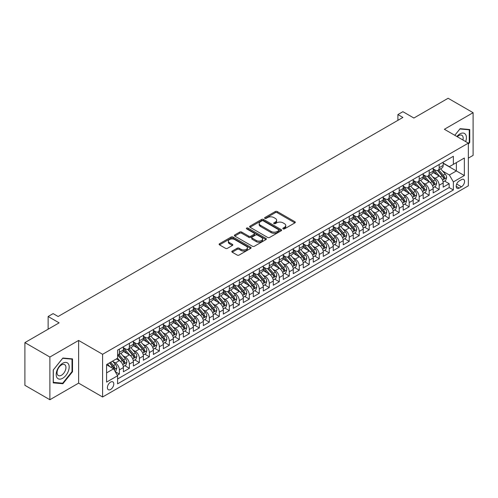 <?xml version="1.0" encoding="UTF-8"?>
<svg xmlns="http://www.w3.org/2000/svg" width="498" height="498" viewBox="0 0 498 498"><rect width="100%" height="100%" fill="white"/><g stroke="black" fill="none" stroke-linecap="round" stroke-linejoin="round"><path stroke-width="0.75" d="M283.107 228.881A0.971 0.56 0 0 0 284.476 228.881L294.903 222.861A1.388 0.803 0 0 0 295.308 222.295A1.388 0.803 0 0 0 294.903 221.728L277.243 211.538A1.388 0.803 0 0 0 275.282 211.538L264.861 217.551A0.971 0.56 0 0 0 264.575 217.95A0.971 0.56 0 0 0 264.861 218.348A0.971 0.56 0 0 0 266.231 218.348L267.582 217.57A4.438 2.565 0 0 1 273.863 217.57L275.332 218.417A4.438 2.565 0 0 1 276.633 220.228A4.438 2.565 0 0 1 275.332 222.04L273.981 222.824A0.971 0.56 0 0 0 273.701 223.216A0.971 0.56 0 0 0 273.981 223.614A0.971 0.56 0 0 0 275.357 223.614L276.707 222.836A4.438 2.565 0 0 1 282.982 222.836L284.451 223.683A4.438 2.565 0 0 1 285.752 225.494A4.438 2.565 0 0 1 284.451 227.312L283.107 228.09A0.971 0.56 0 0 0 282.82 228.482A0.971 0.56 0 0 0 283.107 228.881L283.107 228.09M110.593 389.492A4.519 2.608 120 0 0 113.544 385.502A4.519 2.608 120 0 0 112.853 381.879A4.519 2.608 120 0 0 110.593 382.103A4.519 2.608 120 0 0 107.636 386.087A4.519 2.608 120 0 0 108.334 389.716A4.519 2.608 120 0 0 110.593 389.492M232.224 251.067A1.388 0.803 0 0 0 231.813 251.633A1.388 0.803 0 0 0 232.224 252.2L237.173 255.057A1.388 0.803 0 0 0 239.133 255.057L250.712 248.378A1.388 0.803 0 0 0 251.117 247.811A1.388 0.803 0 0 0 250.712 247.245L233.052 237.048A1.388 0.803 0 0 0 231.091 237.048L219.518 243.734A1.388 0.803 0 0 0 219.114 244.3A1.388 0.803 0 0 0 219.518 244.867L225.501 248.321A1.388 0.803 0 0 0 227.462 248.321L232.417 245.458A1.388 0.803 0 0 0 232.821 244.892A1.388 0.803 0 0 0 232.417 244.325L229.447 242.613A3.71 2.141 0 0 1 228.364 241.1A3.71 2.141 0 0 1 230.655 239.121A3.71 2.141 0 0 1 234.695 239.582L246.323 246.292A3.71 2.141 0 0 1 247.406 247.811A3.71 2.141 0 0 1 245.116 249.791A3.71 2.141 0 0 1 241.076 249.324L239.133 248.209A1.388 0.803 0 0 0 237.173 248.209L232.224 251.067L232.224 252.2L237.173 249.361L237.173 248.209M468.35 158.127L473.1 155.388L473.1 112.691L448.119 98.268L413.888 118.032L402.894 111.683L397.902 114.571L402.894 117.453L58.129 316.504L53.13 313.622L48.132 316.504L48.132 329.197M49.881 357.035L49.881 399.732L78.616 383.143L78.616 340.445L49.881 357.035L24.9 342.612L59.125 322.853L48.132 316.504M78.616 340.445L102.6 354.296L468.35 143.125L468.35 185.822L102.6 396.993L102.6 354.296M473.1 112.691L444.372 129.281L468.35 143.125M267.681 237.446A1.388 0.803 0 0 0 269.642 237.446L281.214 230.761A1.388 0.803 0 0 0 281.625 230.194A1.388 0.803 0 0 0 281.214 229.634L263.56 219.437A1.388 0.803 0 0 0 261.599 219.437L250.027 226.117A1.388 0.803 0 0 0 249.616 226.683A1.388 0.803 0 0 0 250.027 227.25L267.681 237.446M247.027 229.092A0.971 0.56 0 0 1 248.01 229.229L248.01 228.072L265.963 238.436A1.388 0.803 0 0 1 266.368 239.003A1.388 0.803 0 0 1 265.963 239.569L254.391 246.255A1.388 0.803 0 0 1 252.43 246.255L234.77 236.058L234.77 234.925A1.388 0.803 0 0 0 234.365 235.492A1.388 0.803 0 0 0 234.77 236.058M234.77 234.925L239.725 232.068A1.388 0.803 0 0 1 241.686 232.068L248.844 236.201A1.388 0.803 0 0 0 250.811 236.201L254.092 234.303A1.388 0.803 0 0 0 254.503 233.736A1.388 0.803 0 0 0 254.092 233.17L246.641 228.868A0.971 0.56 0 0 1 246.354 228.47A0.971 0.56 0 0 1 246.952 227.953A0.971 0.56 0 0 1 248.01 228.072M49.881 399.732L24.9 385.309L24.9 342.612M117.31 375.28L119.389 374.085L115.237 371.689M112.878 361.498L115.387 362.949A5.652 3.262 60 0 1 119.389 369.871L123.386 367.568L123.386 371.776L129.38 368.315L124.836 365.688M122.875 355.734L125.384 357.178A5.652 3.262 60 0 1 129.38 364.1L133.377 361.797L133.377 366.005L139.372 362.544L134.827 359.923M132.866 349.963L135.375 351.407A5.652 3.262 60 0 1 139.372 358.336L143.368 356.026L143.368 360.241L149.369 356.773L144.818 354.153M142.858 344.193L145.372 345.643A5.652 3.262 60 0 1 149.369 352.565L153.365 350.256L153.365 354.47L159.36 351.009L154.816 348.382M152.855 338.422L155.364 339.873A5.652 3.262 60 0 1 159.36 346.795L163.356 344.485L163.356 348.7L169.351 345.239L164.807 342.612M162.846 332.652L165.355 334.102A5.652 3.262 60 0 1 169.351 341.024L173.348 338.715L173.348 342.929L179.348 339.468L174.798 336.841M172.837 326.881L175.352 328.331A5.652 3.262 60 0 1 179.348 335.254L183.345 332.95L183.345 337.158L189.34 333.697L184.795 331.07M182.834 321.117L185.343 322.561A5.652 3.262 60 0 1 189.34 329.483L193.336 327.18L193.336 331.388L199.331 327.927L194.786 325.3M192.826 315.346L195.334 316.79A5.652 3.262 60 0 1 199.331 323.719L203.333 321.409L203.333 325.617L209.328 322.156L204.778 319.535M202.823 309.575L205.332 311.026A5.652 3.262 60 0 1 209.328 317.948L213.325 315.639L213.325 319.853L219.319 316.392L214.775 313.765M212.814 303.805L215.323 305.255A5.652 3.262 60 0 1 219.319 312.178L223.316 309.868L223.316 314.082L229.31 310.621L224.766 307.994M222.805 298.034L225.314 299.485A5.652 3.262 60 0 1 229.31 306.407L233.313 304.097L233.313 308.312L239.308 304.851L234.757 302.224M232.803 292.264L235.311 293.714A5.652 3.262 60 0 1 239.308 300.636L243.304 298.333L243.304 302.541L249.299 299.08L244.755 296.453M242.794 286.493L245.302 287.944A5.652 3.262 60 0 1 249.299 294.866L253.295 292.563L253.295 296.771L259.296 293.31L254.746 290.683M252.785 280.729L255.293 282.173A5.652 3.262 60 0 1 259.296 289.101L263.293 286.792L263.293 291L269.287 287.539L264.737 284.918M262.782 274.958L265.291 276.409A5.652 3.262 60 0 1 269.287 283.331L273.284 281.021L273.284 285.236L279.278 281.768L274.734 279.148M272.773 269.188L275.282 270.638A5.652 3.262 60 0 1 279.278 277.56L283.275 275.251L283.275 279.465L289.276 276.004L284.725 273.377M282.764 263.417L285.273 264.868A5.652 3.262 60 0 1 289.276 271.79L293.272 269.48L293.272 273.695L299.267 270.233L294.716 267.607M292.762 257.647L295.27 259.097A5.652 3.262 60 0 1 299.267 266.019L303.263 263.71L303.263 267.924L309.258 264.463L304.714 261.836M302.753 251.876L305.262 253.326A5.652 3.262 60 0 1 309.258 260.249L313.254 257.945L313.254 262.153L319.255 258.692L314.705 256.065M312.744 246.112L315.253 247.556A5.652 3.262 60 0 1 319.255 254.484L323.252 252.175L323.252 256.383L329.246 252.922L324.702 250.301M322.741 240.341L325.25 241.785A5.652 3.262 60 0 1 329.246 248.714L333.243 246.404L333.243 250.619L339.238 247.151L334.693 244.53M332.732 234.57L335.241 236.021A5.652 3.262 60 0 1 339.238 242.943L343.234 240.634L343.234 244.848L349.235 241.387L344.684 238.76M342.724 228.8L345.239 230.25A5.652 3.262 60 0 1 349.235 237.173L353.231 234.863L353.231 239.077L359.226 235.616L354.682 232.989M352.721 223.029L355.23 224.48A5.652 3.262 60 0 1 359.226 231.402L363.223 229.092L363.223 233.307L369.217 229.846L364.673 227.219M362.712 217.259L365.221 218.709A5.652 3.262 60 0 1 369.217 225.631L373.22 223.328L373.22 227.536L379.215 224.075L374.664 221.448M372.709 211.494L375.218 212.939A5.652 3.262 60 0 1 379.215 219.861L383.211 217.558L383.211 221.766L389.206 218.305L384.661 215.684M382.701 205.724L385.209 207.168A5.652 3.262 60 0 1 389.206 214.096L393.202 211.787L393.202 215.995L399.197 212.534L394.653 209.913M392.692 199.953L395.2 201.404A5.652 3.262 60 0 1 399.197 208.326L403.199 206.016L403.199 210.231L409.194 206.77L404.644 204.143M402.689 194.183L405.198 195.633A5.652 3.262 60 0 1 409.194 202.555L413.191 200.246L413.191 204.46L419.185 200.999L414.641 198.372M412.68 188.412L415.189 189.863A5.652 3.262 60 0 1 419.185 196.785L423.182 194.475L423.182 198.69L429.176 195.228L424.632 192.602M422.671 182.642L425.18 184.092A5.652 3.262 60 0 1 429.176 191.014L433.179 188.711L433.179 192.919L439.174 189.458L439.174 185.244A5.652 3.262 -120 0 0 435.177 178.321L432.669 176.877M434.623 186.831L439.174 189.458M123.386 367.568A5.652 3.262 -120 0 0 119.389 360.639L116.389 358.909M133.377 361.797A5.652 3.262 -120 0 0 129.38 354.875L123.199 351.302M143.368 356.026A5.652 3.262 -120 0 0 139.372 349.104L133.196 345.537M153.365 350.256A5.652 3.262 -120 0 0 149.369 343.334L143.187 339.767M163.356 344.485A5.652 3.262 -120 0 0 159.36 337.563L153.179 333.996M173.348 338.715A5.652 3.262 -120 0 0 169.351 331.793L163.176 328.226M183.345 332.95A5.652 3.262 -120 0 0 179.348 326.022L173.167 322.455M193.336 327.18A5.652 3.262 -120 0 0 189.34 320.251L183.158 316.684M203.333 321.409A5.652 3.262 -120 0 0 199.331 314.487L193.156 310.914M213.325 315.639A5.652 3.262 -120 0 0 209.328 308.716L203.147 305.15M223.316 309.868A5.652 3.262 -120 0 0 219.319 302.946L213.138 299.379M233.313 304.097A5.652 3.262 -120 0 0 229.31 297.175L223.135 293.608M243.304 298.333A5.652 3.262 -120 0 0 239.308 291.405L233.126 287.838M253.295 292.563A5.652 3.262 -120 0 0 249.299 285.634L243.117 282.067M263.293 286.792A5.652 3.262 -120 0 0 259.296 279.87L253.115 276.297M273.284 281.021A5.652 3.262 -120 0 0 269.287 274.099L263.106 270.532M283.275 275.251A5.652 3.262 -120 0 0 279.278 268.329L273.097 264.762M293.272 269.48A5.652 3.262 -120 0 0 289.276 262.558L283.094 258.991M303.263 263.71A5.652 3.262 -120 0 0 299.267 256.787L293.085 253.221M313.254 257.945A5.652 3.262 -120 0 0 309.258 251.017L303.077 247.45M323.252 252.175A5.652 3.262 -120 0 0 319.255 245.253L313.074 241.679M333.243 246.404A5.652 3.262 -120 0 0 329.246 239.482L323.065 235.915M343.234 240.634A5.652 3.262 -120 0 0 339.238 233.711L333.062 230.144M353.231 234.863A5.652 3.262 -120 0 0 349.235 227.941L343.054 224.374M363.223 229.092A5.652 3.262 -120 0 0 359.226 222.17L353.045 218.603M373.22 223.328A5.652 3.262 -120 0 0 369.217 216.4L363.042 212.833M383.211 217.558A5.652 3.262 -120 0 0 379.215 210.635L373.033 207.062M393.202 211.787A5.652 3.262 -120 0 0 389.206 204.865L383.024 201.292M403.199 206.016A5.652 3.262 -120 0 0 399.197 199.094L393.022 195.527M413.191 200.246A5.652 3.262 -120 0 0 409.194 193.324L403.013 189.757M423.182 194.475A5.652 3.262 -120 0 0 419.185 187.553L413.004 183.986M433.179 188.711A5.652 3.262 -120 0 0 429.176 181.782L423.001 178.216M461.459 179.647L459.262 180.917A4.382 2.527 120 0 0 456.398 184.777A4.382 2.527 120 0 0 457.071 188.288A4.382 2.527 120 0 0 459.262 188.076L461.459 186.806A4.382 2.527 120 0 0 464.323 182.947A4.382 2.527 120 0 0 463.65 179.436A4.382 2.527 120 0 0 461.459 179.647M106.597 372.871L113.588 368.831L117.59 375.76L117.59 383.834L453.361 189.975L453.361 181.901L449.364 174.979L442.66 171.107M117.59 375.76L106.597 382.103L106.597 364.567L117.59 358.218L117.59 350.138L453.361 156.285L453.361 164.359L464.354 158.015L464.354 175.551L453.361 181.901M123.386 347.716L125.384 348.874A5.652 3.262 60 0 0 128.21 349.154L132.207 346.845A5.652 3.262 -120 0 0 133.377 344.255L133.377 341.024M133.377 341.945L135.375 343.103A5.652 3.262 60 0 0 138.201 343.383L142.198 341.074A5.652 3.262 -120 0 0 143.368 338.484L143.368 335.254M143.368 336.181L145.372 337.333A5.652 3.262 60 0 0 148.199 337.613L152.195 335.303A5.652 3.262 -120 0 0 153.365 332.714L153.365 329.483M153.365 330.411L155.364 331.562A5.652 3.262 60 0 0 158.19 331.842L162.186 329.533A5.652 3.262 -120 0 0 163.356 326.949L163.356 323.719M163.356 324.64L165.355 325.792A5.652 3.262 60 0 0 168.181 326.072L172.177 323.762A5.652 3.262 -120 0 0 173.348 321.179L173.348 317.948M173.348 318.869L175.352 320.021A5.652 3.262 60 0 0 178.178 320.301L182.175 317.998A5.652 3.262 -120 0 0 183.345 315.408L183.345 312.178M183.345 313.099L185.343 314.257A5.652 3.262 60 0 0 188.169 314.537L192.166 312.227A5.652 3.262 -120 0 0 193.336 309.638L193.336 306.407M193.336 307.328L195.334 308.486A5.652 3.262 60 0 0 198.16 308.766L202.157 306.457A5.652 3.262 -120 0 0 203.333 303.867L203.333 300.636M203.333 301.564L205.332 302.716A5.652 3.262 60 0 0 208.158 302.996L212.154 300.686A5.652 3.262 -120 0 0 213.325 298.097L213.325 294.866M213.325 295.793L215.323 296.945A5.652 3.262 60 0 0 218.149 297.225L222.145 294.916A5.652 3.262 -120 0 0 223.316 292.332L223.316 289.101M223.316 290.023L225.314 291.174A5.652 3.262 60 0 0 228.14 291.454L232.143 289.145A5.652 3.262 -120 0 0 233.313 286.562L233.313 283.331M233.313 284.252L235.311 285.404A5.652 3.262 60 0 0 238.137 285.684L242.134 283.381A5.652 3.262 -120 0 0 243.304 280.791L243.304 277.56M243.304 278.482L245.302 279.639A5.652 3.262 60 0 0 248.129 279.913L252.125 277.61A5.652 3.262 -120 0 0 253.295 275.021L253.295 271.79M253.295 272.711L255.293 273.869A5.652 3.262 60 0 0 258.12 274.149L262.122 271.84A5.652 3.262 -120 0 0 263.293 269.25L263.293 266.019M263.293 266.94L265.291 268.098A5.652 3.262 60 0 0 268.117 268.378L272.113 266.069A5.652 3.262 -120 0 0 273.284 263.479L273.284 260.249M273.284 261.176L275.282 262.328A5.652 3.262 60 0 0 278.108 262.608L282.105 260.298A5.652 3.262 -120 0 0 283.275 257.715L283.275 254.478M283.275 255.406L285.273 256.557A5.652 3.262 60 0 0 288.099 256.837L292.102 254.528A5.652 3.262 -120 0 0 293.272 251.944L293.272 248.714M293.272 249.635L295.27 250.787A5.652 3.262 60 0 0 298.097 251.067L302.093 248.763A5.652 3.262 -120 0 0 303.263 246.174L303.263 242.943M303.263 243.864L305.262 245.016A5.652 3.262 60 0 0 308.088 245.296L312.084 242.993A5.652 3.262 -120 0 0 313.254 240.403L313.254 237.173M313.254 238.094L315.253 239.252A5.652 3.262 60 0 0 318.085 239.532L322.082 237.222A5.652 3.262 -120 0 0 323.252 234.633L323.252 231.402M323.252 232.323L325.25 233.481A5.652 3.262 60 0 0 328.076 233.761L332.073 231.452A5.652 3.262 -120 0 0 333.243 228.862L333.243 225.631M333.243 226.559L335.241 227.711A5.652 3.262 60 0 0 338.067 227.991L342.064 225.681A5.652 3.262 -120 0 0 343.234 223.092L343.234 219.861M343.234 220.788L345.239 221.94A5.652 3.262 60 0 0 348.065 222.22L352.061 219.911A5.652 3.262 -120 0 0 353.231 217.327L353.231 214.096M353.231 215.018L355.23 216.169A5.652 3.262 60 0 0 358.056 216.449L362.052 214.146A5.652 3.262 -120 0 0 363.223 211.557L363.223 208.326M363.223 209.247L365.221 210.399A5.652 3.262 60 0 0 368.047 210.679L372.043 208.376A5.652 3.262 -120 0 0 373.22 205.786L373.22 202.555M373.22 203.477L375.218 204.634A5.652 3.262 60 0 0 378.044 204.915L382.041 202.605A5.652 3.262 -120 0 0 383.211 200.015L383.211 196.785M383.211 197.706L385.209 198.864A5.652 3.262 60 0 0 388.035 199.144L392.032 196.835A5.652 3.262 -120 0 0 393.202 194.245L393.202 191.014M393.202 191.942L395.2 193.093A5.652 3.262 60 0 0 398.026 193.373L402.023 191.064A5.652 3.262 -120 0 0 403.199 188.474L403.199 185.244M403.199 186.171L405.198 187.323A5.652 3.262 60 0 0 408.024 187.603L412.02 185.293A5.652 3.262 -120 0 0 413.191 182.71L413.191 179.479M413.191 180.401L415.189 181.552A5.652 3.262 60 0 0 418.015 181.832L422.011 179.523A5.652 3.262 -120 0 0 423.182 176.939L423.182 173.709M423.182 174.63L425.18 175.782A5.652 3.262 60 0 0 428.006 176.062L432.009 173.758A5.652 3.262 -120 0 0 433.179 171.169L433.179 167.938M117.59 378.99L449.165 187.553L449.165 183.687L443.17 187.148L443.17 182.94A5.652 3.262 -120 0 0 439.174 176.012L432.992 172.445M433.179 168.859L435.177 170.017A5.652 3.262 -120 0 0 438.003 170.297A5.652 3.262 -120 0 0 439.174 167.708L439.174 164.477M438.003 170.297L442 167.988A5.652 3.262 -120 0 0 443.17 165.398L443.17 162.167M119.389 349.104L119.389 352.335A5.652 3.262 60 0 1 118.219 354.918A5.652 3.262 60 0 1 117.59 355.149M118.219 354.918L122.215 352.615A5.652 3.262 -120 0 0 123.386 350.026L123.386 346.795M129.38 343.334L129.38 346.564A5.652 3.262 60 0 1 128.21 349.154M139.372 337.563L139.372 340.794A5.652 3.262 60 0 1 138.201 343.383M149.369 331.793L149.369 335.023A5.652 3.262 60 0 1 148.199 337.613M159.36 326.022L159.36 329.253A5.652 3.262 60 0 1 158.19 331.842M169.351 320.251L169.351 323.482A5.652 3.262 60 0 1 168.181 326.072M179.348 314.487L179.348 317.718A5.652 3.262 60 0 1 178.178 320.301M189.34 308.716L189.34 311.947A5.652 3.262 60 0 1 188.169 314.537M199.331 302.946L199.331 306.177A5.652 3.262 60 0 1 198.16 308.766M209.328 297.175L209.328 300.406A5.652 3.262 60 0 1 208.158 302.996M219.319 291.405L219.319 294.635A5.652 3.262 60 0 1 218.149 297.225M229.31 285.634L229.31 288.865A5.652 3.262 60 0 1 228.14 291.454M239.308 279.87L239.308 283.101A5.652 3.262 60 0 1 238.137 285.684M249.299 274.099L249.299 277.33A5.652 3.262 60 0 1 248.129 279.913M259.296 268.329L259.296 271.559A5.652 3.262 60 0 1 258.12 274.149M269.287 262.558L269.287 265.789A5.652 3.262 60 0 1 268.117 268.378M279.278 256.787L279.278 260.018A5.652 3.262 60 0 1 278.108 262.608M289.276 251.017L289.276 254.248A5.652 3.262 60 0 1 288.099 256.837M299.267 245.253L299.267 248.483A5.652 3.262 60 0 1 298.097 251.067M309.258 239.482L309.258 242.713A5.652 3.262 60 0 1 308.088 245.296M319.255 233.711L319.255 236.942A5.652 3.262 60 0 1 318.085 239.532M329.246 227.941L329.246 231.172A5.652 3.262 60 0 1 328.076 233.761M339.238 222.17L339.238 225.401A5.652 3.262 60 0 1 338.067 227.991M349.235 216.4L349.235 219.63A5.652 3.262 60 0 1 348.065 222.22M359.226 210.629L359.226 213.866A5.652 3.262 60 0 1 358.056 216.449M369.217 204.865L369.217 208.096A5.652 3.262 60 0 1 368.047 210.679M379.215 199.094L379.215 202.325A5.652 3.262 60 0 1 378.044 204.915M389.206 193.324L389.206 196.554A5.652 3.262 60 0 1 388.035 199.144M399.197 187.553L399.197 190.784A5.652 3.262 60 0 1 398.026 193.373M409.194 181.782L409.194 185.013A5.652 3.262 60 0 1 408.024 187.603M419.185 176.012L419.185 179.243A5.652 3.262 60 0 1 418.015 181.832M429.176 170.248L429.176 173.478A5.652 3.262 60 0 1 428.006 176.062M429.176 191.014L429.176 195.228M419.185 196.785L419.185 200.999M409.194 202.555L409.194 206.77M399.197 208.326L399.197 212.534M389.206 214.096L389.206 218.305M379.215 219.861L379.215 224.075M369.217 225.631L369.217 229.846M359.226 231.402L359.226 235.616M349.235 237.173L349.235 241.387M339.238 242.943L339.238 247.151M329.246 248.714L329.246 252.922M319.255 254.484L319.255 258.692M309.258 260.249L309.258 264.463M299.267 266.019L299.267 270.233M289.276 271.79L289.276 276.004M279.278 277.56L279.278 281.768M269.287 283.331L269.287 287.539M259.296 289.101L259.296 293.31M249.299 294.866L249.299 299.08M239.308 300.636L239.308 304.851M229.31 306.407L229.31 310.621M219.319 312.178L219.319 316.392M209.328 317.948L209.328 322.156M199.331 323.719L199.331 327.927M189.34 329.483L189.34 333.697M179.348 335.254L179.348 339.468M169.351 341.024L169.351 345.239M159.36 346.795L159.36 351.009M149.369 352.565L149.369 356.773M139.372 358.336L139.372 362.544M129.38 364.1L129.38 368.315M119.389 369.871L119.389 374.085M113.588 368.831L106.597 364.797M449.364 174.979L456.361 170.939L456.361 162.628L464.354 158.015M443.17 163.319L464.354 175.551M443.17 163.089L449.364 166.668L453.361 164.359M78.616 383.143L102.6 396.993M397.902 114.571L397.902 120.335M444.621 181.06L449.165 183.687M449.165 187.553L453.361 189.975M468.35 144.146L469.751 142.403L469.751 129.542L460.108 128.683L454.792 135.3L459.909 128.97L469.253 129.804L469.253 142.26L468.35 143.38M53.23 382.881L62.873 383.74L72.515 371.745L72.515 358.884L62.873 358.025L53.23 370.02L53.23 382.881M469.253 142.117L469.751 142.403M72.017 371.458L72.515 371.745M61.858 383.155L62.873 383.74M283.493 229.018L284.451 228.464A4.438 2.565 0 0 0 285.752 226.652L285.752 225.494M276.633 220.228L276.633 221.386A4.438 2.565 0 0 1 275.332 223.197L274.373 223.751M294.884 222.874L277.243 212.69A1.388 0.803 0 0 0 275.282 212.69L265.247 218.485M281.196 230.773L263.56 220.589A1.388 0.803 0 0 0 261.599 220.589L250.04 227.262M278.762 230.593A0.971 0.56 0 0 0 279.048 230.194A0.971 0.56 0 0 0 278.762 229.802L263.268 220.851A0.971 0.56 0 0 0 261.892 220.851L260.473 221.672A4.438 2.565 0 0 0 259.172 223.484A4.438 2.565 0 0 0 260.473 225.301L271.068 231.414A4.438 2.565 0 0 0 277.342 231.414L278.762 230.593L278.762 231.751A0.971 0.56 0 0 0 279.048 231.352L279.048 230.194M259.172 223.484L259.172 224.642A4.438 2.565 0 0 0 260.473 226.453L260.473 225.301M278.762 231.751L277.342 232.566A4.438 2.565 0 0 1 271.068 232.566L260.473 226.453M234.788 236.071L239.725 233.22L239.725 232.068M254.503 233.736L254.503 234.888A1.388 0.803 0 0 1 254.092 235.454L250.811 237.353A1.388 0.803 0 0 1 248.844 237.353L241.686 233.22A1.388 0.803 0 0 0 239.725 233.22M248.01 229.229L265.944 239.582M256.277 240.49A3.71 2.141 0 0 0 260.323 240.957A3.71 2.141 0 0 0 262.614 238.978A3.71 2.141 0 0 0 261.525 237.459L257.429 235.093A1.388 0.803 0 0 0 255.468 235.093L252.181 236.992A1.388 0.803 0 0 0 251.776 237.558A1.388 0.803 0 0 0 252.181 238.125L256.277 240.49L256.277 241.642A3.71 2.141 0 0 0 260.323 242.109A3.71 2.141 0 0 0 262.614 240.129L262.614 238.978M251.776 237.558L251.776 238.716A1.388 0.803 0 0 0 252.181 239.283L252.181 238.125M256.277 241.642L252.181 239.283M247.406 247.811L247.406 248.963A3.71 2.141 0 0 1 245.116 250.942A3.71 2.141 0 0 1 241.076 250.482L239.133 249.361A1.388 0.803 0 0 0 237.173 249.361M228.364 241.1L228.364 242.252A3.71 2.141 0 0 0 229.447 243.765L229.447 242.613M232.398 245.47L229.447 243.765M250.693 248.39L233.052 238.206A1.388 0.803 0 0 0 231.091 238.206L219.537 244.873L219.518 243.734M443.083 181.951L445.666 180.457L446.669 177.574A3.747 2.16 -120 0 0 445.206 174.057L440.643 168.772M439.728 176.379L434.312 170.111A10.813 6.244 -120 0 0 433.179 168.922M436.758 174.624L433.727 171.113A8.976 5.179 -120 0 0 433.179 170.509M437.493 170.497L442.112 175.844A3.747 2.16 60 0 1 443.444 178.427C444.011 179.18 444.409 178.944 444.646 177.73A3.747 2.16 -120 0 0 443.307 175.153L438.744 169.868M437.767 170.409L442.728 176.155A1.905 1.102 60 0 1 443.208 176.902L444.646 177.73M443.444 178.427L443.718 178.869M465.667 141.575A9.188 5.304 120 0 0 459.909 133.925A9.188 5.304 120 0 0 456.903 136.514M462.928 139.994A6.287 3.629 120 0 0 461.87 135.294A6.287 3.629 120 0 0 458.726 135.605A6.287 3.629 120 0 0 457.27 136.732M468.63 129.443L469.253 129.804M68.301 371.271A9.188 5.304 120 0 0 65.923 362.395A9.188 5.304 120 0 0 57.052 370.263A9.188 5.304 120 0 0 59.424 379.14A9.188 5.304 120 0 0 68.301 371.271M65.344 370.431A6.287 3.629 120 0 0 64.634 364.636A6.287 3.629 120 0 0 57.644 369.74A6.287 3.629 120 0 0 58.347 375.529A6.287 3.629 120 0 0 65.344 370.431M53.33 382.389L53.33 369.933L62.673 358.311L72.017 359.145L72.017 371.601L62.673 383.223L53.23 382.333M71.401 358.784L72.017 359.145M433.092 187.715L435.675 186.227L436.671 183.345A3.747 2.16 -120 0 0 435.215 179.828L430.652 174.537M429.737 182.15L424.321 175.881A10.813 6.244 -120 0 0 423.182 174.692M426.767 180.388L423.736 176.883A8.976 5.179 -120 0 0 423.182 176.28M427.502 176.267L432.115 181.614A3.747 2.16 60 0 1 433.453 184.192C434.013 184.945 434.418 184.714 434.654 183.501A3.747 2.16 -120 0 0 433.316 180.923L428.753 175.638M427.77 176.18L432.731 181.926A1.905 1.102 60 0 1 433.216 182.673L434.654 183.501M433.453 184.192L433.727 184.64M423.101 193.485L425.684 191.998L426.68 189.109A3.747 2.16 -120 0 0 425.224 185.592L420.654 180.307M419.739 187.92L414.324 181.652A10.813 6.244 -120 0 0 413.191 180.463M416.77 186.159L413.745 182.654A8.976 5.179 -120 0 0 413.191 182.05M417.505 182.038L422.123 187.385A3.747 2.16 60 0 1 423.462 189.962C424.022 190.715 424.421 190.485 424.657 189.271A3.747 2.16 -120 0 0 423.325 186.694L418.756 181.403M417.778 181.951L422.74 187.696A1.905 1.102 60 0 1 423.219 188.443L424.657 189.271M423.462 189.962L423.73 190.41M413.103 199.256L415.687 197.768L416.689 194.88A3.747 2.16 -120 0 0 415.226 191.363L410.663 186.078M409.748 193.691L404.332 187.422A10.813 6.244 -120 0 0 403.199 186.233M406.779 191.929L403.747 188.425A8.976 5.179 -120 0 0 403.199 187.821M407.513 187.808L412.132 193.156A3.747 2.16 60 0 1 413.465 195.733C414.031 196.486 414.429 196.256 414.666 195.042A3.747 2.16 -120 0 0 413.328 192.458L408.765 187.173M407.787 187.721L412.749 193.467A1.905 1.102 60 0 1 413.228 194.208L414.666 195.042M413.465 195.733L413.738 196.175M403.112 205.027L405.696 203.539L406.692 200.65A3.747 2.16 -120 0 0 405.235 197.133L400.672 191.848M399.757 199.461L394.341 193.187A10.813 6.244 -120 0 0 393.202 191.998M396.788 197.7L393.756 194.195A8.976 5.179 -120 0 0 393.202 193.591M397.522 193.579L402.135 198.92A3.747 2.16 60 0 1 403.473 201.503C404.034 202.256 404.438 202.026 404.675 200.812A3.747 2.16 -120 0 0 403.336 198.229L398.774 192.944M397.79 193.485L402.751 199.231A1.905 1.102 60 0 1 403.237 199.978L404.675 200.812M403.473 201.503L403.747 201.945M393.121 210.797L395.705 209.303L396.701 206.421A3.747 2.16 -120 0 0 395.244 202.904L390.675 197.619M389.76 205.226L384.344 198.957A10.813 6.244 -120 0 0 383.211 197.768M386.79 203.47L383.765 199.959A8.976 5.179 -120 0 0 383.211 199.362M387.525 199.343L392.144 204.69A3.747 2.16 60 0 1 393.482 207.274C394.043 208.027 394.441 207.797 394.677 206.583A3.747 2.16 -120 0 0 393.345 203.999L388.776 198.714M387.799 199.256L392.76 205.002A1.905 1.102 60 0 1 393.239 205.749L394.677 206.583M393.482 207.274L393.75 207.716M383.124 216.568L385.707 215.074L386.709 212.192A3.747 2.16 -120 0 0 385.247 208.674L380.684 203.389M379.769 210.996L374.353 204.728A10.813 6.244 -120 0 0 373.22 203.539M376.799 209.241L373.768 205.73A8.976 5.179 -120 0 0 373.22 205.126M377.534 205.114L382.153 210.461A3.747 2.16 60 0 1 383.485 213.044C384.051 213.798 384.45 213.567 384.686 212.347A3.747 2.16 -120 0 0 383.348 209.77L378.785 204.485M377.801 205.027L382.769 210.772A1.905 1.102 60 0 1 383.248 211.519L384.686 212.347M383.485 213.044L383.759 213.486M373.133 222.338L375.716 220.844L376.712 217.962A3.747 2.16 -120 0 0 375.255 214.445L370.693 209.154M369.777 216.767L364.362 210.498A10.813 6.244 -120 0 0 363.223 209.309M366.808 215.005L363.777 211.501A8.976 5.179 -120 0 0 363.223 210.897M367.536 210.884L372.155 216.232A3.747 2.16 60 0 1 373.494 218.809C374.054 219.562 374.459 219.332 374.695 218.118A3.747 2.16 -120 0 0 373.357 215.541L368.794 210.256M367.81 210.797L372.772 216.543A1.905 1.102 60 0 1 373.257 217.29L374.695 218.118M373.494 218.809L373.768 219.257M363.142 228.103L365.725 226.615L366.721 223.727A3.747 2.16 -120 0 0 365.264 220.216L360.695 214.924M359.78 222.538L354.364 216.269A10.813 6.244 -120 0 0 353.231 215.08M356.811 220.776L353.785 217.271A8.976 5.179 -120 0 0 353.231 216.667M357.545 216.655L362.164 222.002A3.747 2.16 60 0 1 363.503 224.579C364.063 225.333 364.461 225.102 364.698 223.888A3.747 2.16 -120 0 0 363.366 221.311L358.797 216.02M357.819 216.568L362.781 222.313A1.905 1.102 60 0 1 363.26 223.06L364.698 223.888M363.503 224.579L363.77 225.028M353.144 233.873L355.728 232.385L356.73 229.497A3.747 2.16 -120 0 0 355.267 225.98L350.704 220.695M349.789 228.308L344.373 222.04A10.813 6.244 -120 0 0 343.234 220.851M346.82 226.546L343.788 223.042A8.976 5.179 -120 0 0 343.234 222.438M347.554 222.425L352.173 227.773A3.747 2.16 60 0 1 353.505 230.35C354.072 231.103 354.47 230.873 354.707 229.659A3.747 2.16 -120 0 0 353.368 227.076L348.805 221.791M347.822 222.338L352.789 228.084A1.905 1.102 60 0 1 353.269 228.831L354.707 229.659M353.505 230.35L353.779 230.792M343.153 239.644L345.737 238.156L346.733 235.268A3.747 2.16 -120 0 0 345.276 231.751L340.707 226.466M339.798 234.079L334.382 227.804A10.813 6.244 -120 0 0 333.243 226.621M336.822 232.317L333.797 228.812A8.976 5.179 -120 0 0 333.243 228.209M337.557 228.196L342.176 233.543A3.747 2.16 60 0 1 343.514 236.12C344.074 236.874 344.473 236.643 344.709 235.43A3.747 2.16 -120 0 0 343.377 232.846L338.808 227.561M337.831 228.109L342.792 233.848A1.905 1.102 60 0 1 343.271 234.595L344.709 235.43M343.514 236.12L343.788 236.562M333.162 245.414L335.739 243.92L336.741 241.038A3.747 2.16 -120 0 0 335.285 237.521L330.716 232.236M329.8 239.843L324.385 233.574A10.813 6.244 -120 0 0 323.252 232.385M326.831 238.088L323.806 234.577A8.976 5.179 -120 0 0 323.252 233.979M327.566 233.96L332.185 239.308A3.747 2.16 60 0 1 333.517 241.891C334.083 242.644 334.482 242.414 334.718 241.2A3.747 2.16 -120 0 0 333.386 238.617L328.817 233.332M327.84 233.873L332.801 239.619A1.905 1.102 60 0 1 333.28 240.366L334.718 241.2M333.517 241.891L333.791 242.333M323.165 251.185L325.748 249.691L326.75 246.809A3.747 2.16 -120 0 0 325.287 243.292L320.724 238.007M319.809 245.614L314.394 239.345A10.813 6.244 -120 0 0 313.254 238.156M316.84 243.858L313.808 240.347A8.976 5.179 -120 0 0 313.254 239.743M317.575 239.731L322.194 245.078A3.747 2.16 60 0 1 323.526 247.662C324.092 248.415 324.491 248.185 324.727 246.964A3.747 2.16 -120 0 0 323.389 244.387L318.826 239.102M317.842 239.644L322.81 245.39A1.905 1.102 60 0 1 323.289 246.137L324.727 246.964M323.526 247.662L323.8 248.104M313.174 256.956L315.757 255.462L316.753 252.579A3.747 2.16 -120 0 0 315.296 249.062L310.727 243.777M309.812 251.384L304.403 245.116A10.813 6.244 -120 0 0 303.263 243.927M306.843 249.623L303.817 246.118A8.976 5.179 -120 0 0 303.263 245.514M307.577 245.502L312.196 250.849A3.747 2.16 60 0 1 313.535 253.426C314.095 254.179 314.493 253.949 314.73 252.735A3.747 2.16 -120 0 0 313.398 250.158L308.828 244.873M307.851 245.414L312.812 251.16A1.905 1.102 60 0 1 313.292 251.907L314.73 252.735M313.535 253.426L313.808 253.874M303.182 262.72L305.76 261.232L306.762 258.344A3.747 2.16 -120 0 0 305.305 254.833L300.736 249.542M299.821 257.155L294.405 250.886A10.813 6.244 -120 0 0 293.272 249.697M296.852 255.393L293.826 251.888A8.976 5.179 -120 0 0 293.272 251.285M297.586 251.272L302.205 256.619A3.747 2.16 60 0 1 303.537 259.197C304.104 259.95 304.502 259.719 304.739 258.506A3.747 2.16 -120 0 0 303.406 255.928L298.837 250.637M297.86 251.185L302.821 256.931A1.905 1.102 60 0 1 303.301 257.678L304.739 258.506M303.537 259.197L303.811 259.645M293.185 268.49L295.768 267.003L296.771 264.114A3.747 2.16 -120 0 0 295.308 260.597L290.745 255.312M289.83 262.925L284.414 256.657A10.813 6.244 -120 0 0 283.275 255.468M286.86 261.164L283.829 257.659A8.976 5.179 -120 0 0 283.275 257.055M287.595 257.043L292.214 262.39A3.747 2.16 60 0 1 293.546 264.967C294.106 265.72 294.511 265.49 294.748 264.276A3.747 2.16 -120 0 0 293.409 261.699L288.846 256.408M287.863 256.956L292.824 262.701A1.905 1.102 60 0 1 293.31 263.448L294.748 264.276M293.546 264.967L293.82 265.415M283.194 274.261L285.777 272.773L286.773 269.885A3.747 2.16 -120 0 0 285.317 266.368L280.748 261.083M279.832 268.696L274.423 262.421A10.813 6.244 -120 0 0 273.284 261.238M276.863 266.934L273.838 263.43A8.976 5.179 -120 0 0 273.284 262.826M277.598 262.813L282.217 268.161A3.747 2.16 60 0 1 283.555 270.738C284.115 271.491 284.514 271.261 284.75 270.047A3.747 2.16 -120 0 0 283.418 267.463L278.849 262.178M277.872 262.726L282.833 268.472A1.905 1.102 60 0 1 283.312 269.213L284.75 270.047M283.555 270.738L283.823 271.18M273.203 280.032L275.78 278.538L276.782 275.655A3.747 2.16 -120 0 0 275.326 272.138L270.756 266.853M269.841 274.46L264.426 268.192A10.813 6.244 -120 0 0 263.293 267.003M266.872 272.705L263.84 269.2A8.976 5.179 -120 0 0 263.293 268.596M267.607 268.578L272.225 273.925A3.747 2.16 60 0 1 273.558 276.508C274.124 277.262 274.523 277.031 274.759 275.817A3.747 2.16 -120 0 0 273.427 273.234L268.858 267.949M267.88 268.49L272.842 274.236A1.905 1.102 60 0 1 273.321 274.983L274.759 275.817M273.558 276.508L273.832 276.95M263.205 285.802L265.789 284.308L266.785 281.426A3.747 2.16 -120 0 0 265.328 277.909L260.765 272.624M259.85 280.231L254.434 273.962A10.813 6.244 -120 0 0 253.295 272.773M256.881 278.475L253.849 274.964A8.976 5.179 -120 0 0 253.295 274.367M257.615 274.348L262.234 279.695A3.747 2.16 60 0 1 263.567 282.279C264.127 283.032 264.531 282.802 264.768 281.582A3.747 2.16 -120 0 0 263.43 279.005L258.867 273.719M257.883 274.261L262.844 280.007A1.905 1.102 60 0 1 263.33 280.754L264.768 281.582M263.567 282.279L263.84 282.721M253.214 291.573L255.798 290.079L256.794 287.197A3.747 2.16 -120 0 0 255.337 283.679L250.768 278.394M249.853 286.001L244.443 279.733A10.813 6.244 -120 0 0 243.304 278.544M246.884 284.246L243.858 280.735A8.976 5.179 -120 0 0 243.304 280.131M247.618 280.119L252.237 285.466A3.747 2.16 60 0 1 253.575 288.049C254.136 288.803 254.534 288.566 254.771 287.352A3.747 2.16 -120 0 0 253.438 284.775L248.869 279.49M247.892 280.032L252.853 285.777A1.905 1.102 60 0 1 253.333 286.524L254.771 287.352M253.575 288.049L253.843 288.491M243.217 297.337L245.8 295.849L246.803 292.967A3.747 2.16 -120 0 0 245.34 289.45L240.777 284.159M239.862 291.772L234.446 285.503A10.813 6.244 -120 0 0 233.313 284.314M236.892 290.01L233.861 286.506A8.976 5.179 -120 0 0 233.313 285.902M237.627 285.889L242.246 291.237A3.747 2.16 60 0 1 243.578 293.814C244.145 294.567 244.543 294.337 244.779 293.123A3.747 2.16 -120 0 0 243.441 290.546L238.878 285.254M237.901 285.802L242.862 291.548A1.905 1.102 60 0 1 243.341 292.295L244.779 293.123M243.578 293.814L243.852 294.262M233.226 303.108L235.809 301.62L236.805 298.732A3.747 2.16 -120 0 0 235.349 295.214L230.786 289.929M229.871 297.543L224.455 291.274A10.813 6.244 -120 0 0 223.316 290.085M226.901 295.781L223.87 292.276A8.976 5.179 -120 0 0 223.316 291.672M227.636 291.66L232.249 297.007A3.747 2.16 60 0 1 233.587 299.584C234.147 300.338 234.552 300.107 234.788 298.893A3.747 2.16 -120 0 0 233.45 296.316L228.887 291.025M227.903 291.573L232.865 297.318A1.905 1.102 60 0 1 233.35 298.065L234.788 298.893M233.587 299.584L233.861 300.033M223.235 308.878L225.818 307.391L226.814 304.502A3.747 2.16 -120 0 0 225.357 300.985L220.788 295.7M219.873 303.313L214.457 297.045A10.813 6.244 -120 0 0 213.325 295.856M216.904 301.551L213.879 298.047A8.976 5.179 -120 0 0 213.325 297.443M217.638 297.431L222.257 302.778A3.747 2.16 60 0 1 223.596 305.355C224.156 306.108 224.554 305.878 224.791 304.664A3.747 2.16 -120 0 0 223.459 302.081L218.89 296.796M217.912 297.343L222.874 303.089A1.905 1.102 60 0 1 223.353 303.83L224.791 304.664M223.596 305.355L223.863 305.797M213.237 314.649L215.821 313.155L216.823 310.273A3.747 2.16 -120 0 0 215.36 306.756L210.797 301.471M209.882 309.084L204.466 302.809A10.813 6.244 -120 0 0 203.333 301.62M206.913 307.322L203.881 303.817A8.976 5.179 -120 0 0 203.333 303.214M207.647 303.195L212.266 308.542A3.747 2.16 60 0 1 213.598 311.126C214.165 311.879 214.563 311.648 214.8 310.435A3.747 2.16 -120 0 0 213.461 307.851L208.899 302.566M207.915 303.108L212.883 308.853A1.905 1.102 60 0 1 213.362 309.6L214.8 310.435M213.598 311.126L213.872 311.567M203.246 320.419L205.83 318.925L206.826 316.043A3.747 2.16 -120 0 0 205.369 312.526L200.806 307.241M199.891 314.848L194.475 308.579A10.813 6.244 -120 0 0 193.336 307.391M196.922 313.093L193.89 309.582A8.976 5.179 -120 0 0 193.336 308.984M197.656 308.965L202.269 314.313A3.747 2.16 60 0 1 203.607 316.896C204.168 317.649 204.572 317.419 204.809 316.205A3.747 2.16 -120 0 0 203.47 313.622L198.907 308.337M197.924 308.878L202.885 314.624A1.905 1.102 60 0 1 203.371 315.371L204.809 316.205M203.607 316.896L203.881 317.338M193.255 326.19L195.839 324.696L196.835 321.814A3.747 2.16 -120 0 0 195.378 318.297L190.809 313.012M189.894 320.619L184.478 314.35A10.813 6.244 -120 0 0 183.345 313.161M186.924 318.863L183.899 315.352A8.976 5.179 -120 0 0 183.345 314.748M187.659 314.736L192.278 320.083A3.747 2.16 60 0 1 193.616 322.667C194.176 323.42 194.575 323.183 194.811 321.969A3.747 2.16 -120 0 0 193.479 319.392L188.91 314.107M187.933 314.649L192.894 320.395A1.905 1.102 60 0 1 193.373 321.142L194.811 321.969M193.616 322.667L193.884 323.109M183.258 331.961L185.841 330.467L186.843 327.584A3.747 2.16 -120 0 0 185.381 324.067L180.818 318.776M179.903 326.389L174.487 320.121A10.813 6.244 -120 0 0 173.348 318.932M176.933 324.628L173.902 321.123A8.976 5.179 -120 0 0 173.348 320.519M177.668 320.507L182.287 325.854A3.747 2.16 60 0 1 183.619 328.431C184.185 329.184 184.584 328.954 184.82 327.74A3.747 2.16 -120 0 0 183.482 325.163L178.919 319.878M177.935 320.419L182.903 326.165A1.905 1.102 60 0 1 183.382 326.912L184.82 327.74M183.619 328.431L183.893 328.879M173.267 337.725L175.85 336.237L176.846 333.349A3.747 2.16 -120 0 0 175.389 329.838L170.826 324.547M169.911 332.16L164.496 325.891A10.813 6.244 -120 0 0 163.356 324.702M166.942 330.398L163.91 326.893A8.976 5.179 -120 0 0 163.356 326.29M167.67 326.277L172.289 331.624A3.747 2.16 60 0 1 173.628 334.202C174.188 334.955 174.586 334.724 174.823 333.511A3.747 2.16 -120 0 0 173.491 330.933L168.928 325.642M167.944 326.19L172.906 331.936A1.905 1.102 60 0 1 173.391 332.683L174.823 333.511M173.628 334.202L173.902 334.65M163.276 343.495L165.853 342.008L166.855 339.119A3.747 2.16 -120 0 0 165.398 335.602L160.829 330.317M159.914 337.93L154.498 331.662A10.813 6.244 -120 0 0 153.365 330.473M156.945 336.169L153.919 332.664A8.976 5.179 -120 0 0 153.365 332.06M157.679 332.048L162.298 337.395A3.747 2.16 60 0 1 163.637 339.972C164.197 340.725 164.595 340.495 164.832 339.281A3.747 2.16 -120 0 0 163.5 336.698L158.93 331.413M157.953 331.961L162.914 337.706A1.905 1.102 60 0 1 163.394 338.453L164.832 339.281M163.637 339.972L163.904 340.414M153.278 349.266L155.862 347.778L156.864 344.89A3.747 2.16 -120 0 0 155.401 341.373L150.838 336.088M149.923 343.701L144.507 337.426A10.813 6.244 -120 0 0 143.368 336.237M146.954 341.939L143.922 338.435A8.976 5.179 -120 0 0 143.368 337.831M147.688 337.818L152.307 343.166A3.747 2.16 60 0 1 153.639 345.743C154.206 346.496 154.604 346.266 154.841 345.052A3.747 2.16 -120 0 0 153.502 342.468L148.939 337.183M147.956 337.731L152.923 343.471A1.905 1.102 60 0 1 153.403 344.218L154.841 345.052M153.639 345.743L153.913 346.185M143.287 355.037L145.87 353.543L146.866 350.66A3.747 2.16 -120 0 0 145.41 347.143L140.841 341.858M139.932 349.465L134.516 343.197A10.813 6.244 -120 0 0 133.377 342.008M136.956 347.71L133.931 344.199A8.976 5.179 -120 0 0 133.377 343.601M137.691 343.583L142.31 348.93A3.747 2.16 60 0 1 143.648 351.513C144.208 352.267 144.607 352.036 144.843 350.822A3.747 2.16 -120 0 0 143.511 348.239L138.942 342.954M137.965 343.495L142.926 349.241A1.905 1.102 60 0 1 143.405 349.988L144.843 350.822M143.648 351.513L143.922 351.955M133.296 360.807L135.873 359.313L136.875 356.431A3.747 2.16 -120 0 0 135.419 352.914L130.85 347.629M129.934 355.236L124.519 348.967A10.813 6.244 -120 0 0 123.386 347.778M126.965 353.48L123.94 349.97A8.976 5.179 -120 0 0 123.386 349.366M127.7 349.353L132.319 354.7A3.747 2.16 60 0 1 133.651 357.284C134.217 358.037 134.616 357.807 134.852 356.587A3.747 2.16 -120 0 0 133.52 354.01L128.951 348.725M127.974 349.266L132.935 355.012A1.905 1.102 60 0 1 133.414 355.759L134.852 356.587M133.651 357.284L133.925 357.726M123.299 366.578L125.882 365.084L126.884 362.202A3.747 2.16 -120 0 0 125.421 358.685L120.858 353.393M119.943 361.006L117.553 358.236M116.974 359.245L116.582 358.797M117.709 355.124L122.327 360.471A3.747 2.16 60 0 1 123.66 363.048C124.226 363.801 124.624 363.571 124.861 362.357A3.747 2.16 -120 0 0 123.523 359.78L118.96 354.495M117.976 355.037L122.944 360.782A1.905 1.102 60 0 1 123.423 361.529L124.861 362.357M123.66 363.048L123.934 363.496M115.038 371.346L115.891 370.854L116.887 367.966A3.747 2.16 -120 0 0 115.43 364.455L112.554 361.125M109.871 366.69L107.556 364.007M106.977 365.015L106.597 364.573M109.454 362.911L112.33 366.242A3.747 2.16 60 0 1 113.669 368.819C114.229 369.572 114.627 369.342 114.864 368.128A3.747 2.16 -120 0 0 113.532 365.551L110.656 362.22M109.691 362.781L112.946 366.553A1.905 1.102 60 0 1 113.426 367.3L114.864 368.128M113.669 368.819L113.942 369.267M115.387 362.949L119.389 360.639M125.384 357.178L129.38 354.875M135.375 351.407L139.372 349.104M145.372 345.643L149.369 343.334M155.364 339.873L159.36 337.563M165.355 334.102L169.351 331.793M175.352 328.331L179.348 326.022M185.343 322.561L189.34 320.251M195.334 316.79L199.331 314.487M205.332 311.026L209.328 308.716M215.323 305.255L219.319 302.946M225.314 299.485L229.31 297.175M235.311 293.714L239.308 291.405M245.302 287.944L249.299 285.634M255.293 282.173L259.296 279.87M265.291 276.409L269.287 274.099M275.282 270.638L279.278 268.329M285.273 264.868L289.276 262.558M295.27 259.097L299.267 256.787M305.262 253.326L309.258 251.017M315.253 247.556L319.255 245.253M325.25 241.785L329.246 239.482M335.241 236.021L339.238 233.711M345.239 230.25L349.235 227.941M355.23 224.48L359.226 222.17M365.221 218.709L369.217 216.4M375.218 212.939L379.215 210.635M385.209 207.168L389.206 204.865M395.2 201.404L399.197 199.094M405.198 195.633L409.194 193.324M415.189 189.863L419.185 187.553M425.18 184.092L429.176 181.782M435.177 178.321L439.174 176.012M439.174 167.708L443.17 165.398M119.389 352.335L123.386 350.026M129.38 346.564L133.377 344.255M139.372 340.794L143.368 338.484M149.369 335.023L153.365 332.714M159.36 329.253L163.356 326.949M169.351 323.482L173.348 321.179M179.348 317.718L183.345 315.408M189.34 311.947L193.336 309.638M199.331 306.177L203.333 303.867M209.328 300.406L213.325 298.097M219.319 294.635L223.316 292.332M229.31 288.865L233.313 286.562M239.308 283.101L243.304 280.791M249.299 277.33L253.295 275.021M259.296 271.559L263.293 269.25M269.287 265.789L273.284 263.479M279.278 260.018L283.275 257.715M289.276 254.248L293.272 251.944M299.267 248.483L303.263 246.174M309.258 242.713L313.254 240.403M319.255 236.942L323.252 234.633M329.246 231.172L333.243 228.862M339.238 225.401L343.234 223.092M349.235 219.63L353.231 217.327M359.226 213.866L363.223 211.557M369.217 208.096L373.22 205.786M379.215 202.325L383.211 200.015M389.206 196.554L393.202 194.245M399.197 190.784L403.199 188.474M409.194 185.013L413.191 182.71M419.185 179.243L423.182 176.939M429.176 173.478L433.179 171.169M439.174 185.244L443.17 182.94M456.666 184.036L461.459 186.806M456.162 186.283L459.262 188.076M284.451 228.464L284.451 227.312M273.981 223.614L273.981 222.824M275.332 223.197L275.332 222.04M264.861 218.348L264.861 217.551M275.282 212.69L275.282 211.538M277.243 212.69L277.243 211.538M294.903 222.861L294.903 221.728M250.027 227.25L250.027 226.117M261.599 220.589L261.599 219.437M263.56 220.589L263.56 219.437M281.214 230.761L281.214 229.634M271.068 232.566L271.068 231.414M277.342 232.566L277.342 231.414M241.686 233.22L241.686 232.068M248.844 237.353L248.844 236.201M250.811 237.353L250.811 236.201M254.092 235.454L254.092 234.303M265.963 239.569L265.963 238.436M239.133 249.361L239.133 248.209M241.076 250.482L241.076 249.324M232.417 245.458L232.417 244.325M231.091 238.206L231.091 237.048M233.052 238.206L233.052 237.048M250.712 248.378L250.712 247.245M442.517 180.027L446.644 177.643M434.312 170.111L434.829 169.812M443.307 175.153L445.206 174.057M440.325 176.877L442.112 175.844M432.519 185.798L436.646 183.413M424.321 175.881L424.838 175.582M433.316 180.923L435.215 179.828M430.334 182.648L432.115 181.614M422.528 191.568L426.655 189.184M414.324 181.652L414.84 181.353M423.325 186.694L425.224 185.592M420.337 188.412L422.123 187.385M412.537 197.339L416.664 194.955M404.332 187.422L404.849 187.124M413.328 192.458L415.226 191.363M410.346 194.183L412.132 193.156M402.54 203.109L406.667 200.725M394.341 193.187L394.852 192.894M403.336 198.229L405.235 197.133M400.348 199.953L402.135 198.92M392.549 208.874L396.676 206.496M384.344 198.957L384.861 198.665M393.345 203.999L395.244 202.904M390.357 205.724L392.144 204.69M382.557 214.644L386.685 212.26M374.353 204.728L374.87 204.429M383.348 209.77L385.247 208.674M380.366 211.494L382.153 210.461M372.56 220.415L376.687 218.031M364.362 210.498L364.872 210.2M373.357 215.541L375.255 214.445M370.369 217.265L372.155 216.232M362.569 226.185L366.696 223.801M354.364 216.269L354.881 215.97M363.366 221.311L365.264 220.216M360.378 223.036L362.164 222.002M352.578 231.956L356.705 229.572M344.373 222.04L344.89 221.741M353.368 227.076L355.267 225.98M350.387 228.8L352.173 227.773M342.58 237.727L346.708 235.342M334.382 227.804L334.893 227.511M343.377 232.846L345.276 231.751M340.389 234.57L342.176 233.543M332.589 243.491L336.716 241.113M324.385 233.574L324.901 233.282M333.386 238.617L335.285 237.521M330.398 240.341L332.185 239.308M322.598 249.261L326.725 246.877M314.394 239.345L314.91 239.046M323.389 244.387L325.287 243.292M320.407 246.112L322.194 245.078M312.601 255.032L316.728 252.648M304.403 245.116L304.913 244.817M313.398 250.158L315.296 249.062M310.41 251.882L312.196 250.849M302.61 260.803L306.737 258.418M294.405 250.886L294.922 250.587M303.406 255.928L305.305 254.833M300.419 257.653L302.205 256.619M292.612 266.573L296.746 264.189M284.414 256.657L284.931 256.358M293.409 261.699L295.308 260.597M290.427 263.417L292.214 262.39M282.621 272.344L286.748 269.96M274.423 262.421L274.933 262.129M283.418 267.463L285.317 266.368M280.43 269.188L282.217 268.161M272.63 278.108L276.757 275.73M264.426 268.192L264.942 267.899M273.427 273.234L275.326 272.138M270.439 274.958L272.225 273.925M262.633 283.879L266.766 281.495M254.434 273.962L254.951 273.663M263.43 279.005L265.328 277.909M260.448 280.729L262.234 279.695M252.642 289.649L256.769 287.265M244.443 279.733L244.954 279.434M253.438 284.775L255.337 283.679M250.45 286.499L252.237 285.466M242.651 295.42L246.778 293.036M234.446 285.503L234.963 285.205M243.441 290.546L245.34 289.45M240.459 292.27L242.246 291.237M232.653 301.19L236.78 298.806M224.455 291.274L224.965 290.975M233.45 296.316L235.349 295.214M230.468 298.034L232.249 297.007M222.662 306.961L226.789 304.577M214.457 297.045L214.974 296.746M223.459 302.081L225.357 300.985M220.471 303.805L222.257 302.778M212.671 312.725L216.798 310.347M204.466 302.809L204.983 302.516M213.461 307.851L215.36 306.756M210.48 309.575L212.266 308.542M202.674 318.496L206.801 316.112M194.475 308.579L194.986 308.281M203.47 313.622L205.369 312.526M200.482 315.346L202.269 314.313M192.682 324.266L196.81 321.882M184.478 314.35L184.995 314.051M193.479 319.392L195.378 318.297M190.491 321.117L192.278 320.083M182.691 330.037L186.818 327.653M174.487 320.121L175.003 319.822M183.482 325.163L185.381 324.067M180.5 326.887L182.287 325.854M172.694 335.808L176.821 333.423M164.496 325.891L165.006 325.592M173.491 330.933L175.389 329.838M170.503 332.652L172.289 331.624M162.703 341.578L166.83 339.194M154.498 331.662L155.015 331.363M163.5 336.698L165.398 335.602M160.512 338.422L162.298 337.395M152.712 347.349L156.839 344.965M144.507 337.426L145.024 337.134M153.502 342.468L155.401 341.373M150.521 344.193L152.307 343.166M142.714 353.113L146.842 350.735M134.516 343.197L135.026 342.904M143.511 348.239L145.41 347.143M140.523 349.963L142.31 348.93M132.723 358.884L136.85 356.5M124.519 348.967L125.035 348.668M133.52 354.01L135.419 352.914M130.532 355.734L132.319 354.7M122.726 364.654L126.859 362.27M123.523 359.78L125.421 358.685M120.541 361.504L122.327 360.471M114.067 369.659L116.862 368.041M113.532 365.551L115.43 364.455M110.718 367.175L112.33 366.242"/></g></svg>

